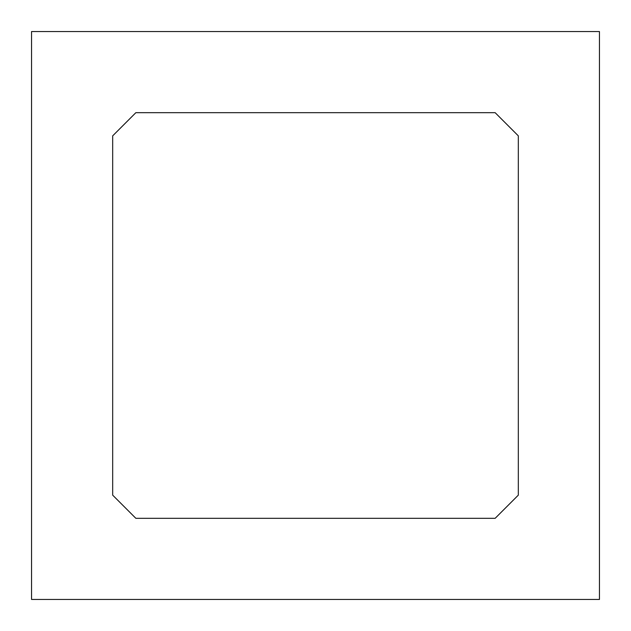 <?xml version="1.0" encoding="UTF-8"?>
<svg xmlns="http://www.w3.org/2000/svg" width="631" height="631" viewBox="0 0 631 631"><rect width="100%" height="100%" fill="white"/><g stroke="black" fill="none" stroke-linecap="round" stroke-linejoin="round"><path stroke-width="0.95" d="M599.45 599.45L599.45 31.55L31.55 31.55L31.55 599.45L599.45 599.45M518.319 495.146L518.319 135.854L495.146 112.681L135.854 112.681L112.681 135.854L112.681 495.146L135.854 518.319L495.146 518.319L518.319 495.146"/></g></svg>
